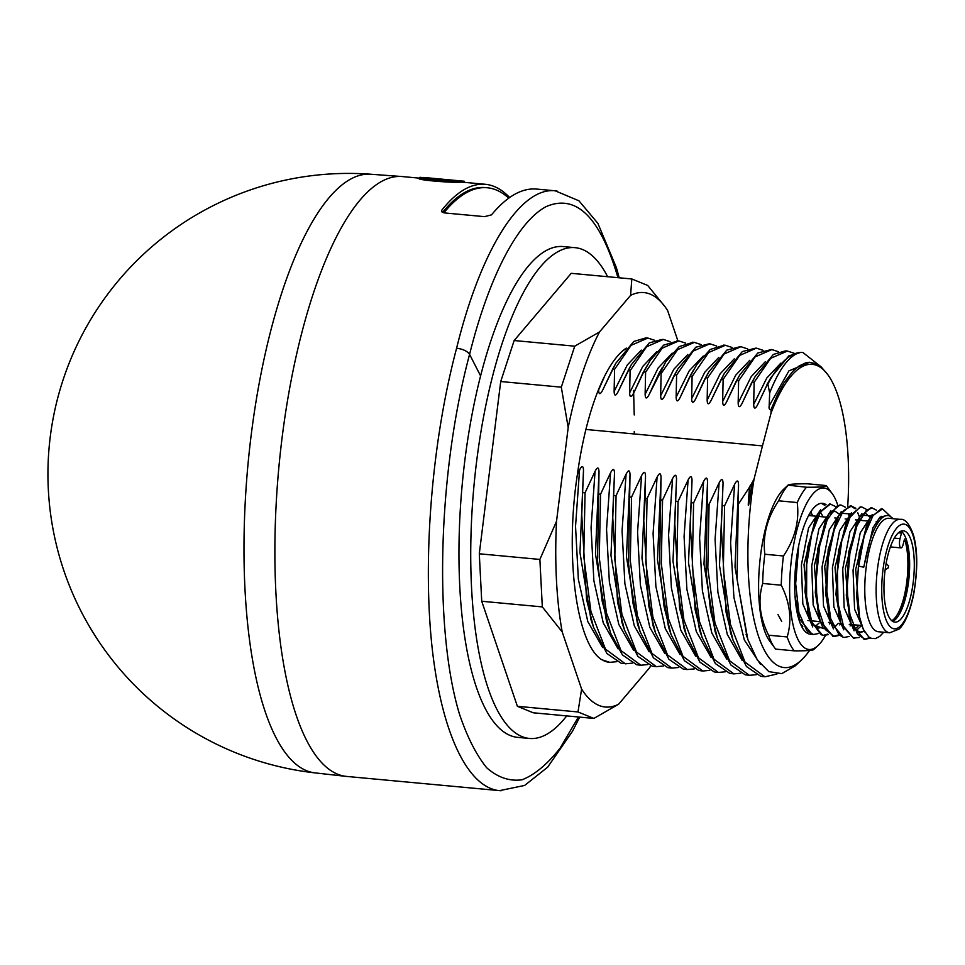 <?xml version="1.0" encoding="UTF-8"?>
<svg xmlns="http://www.w3.org/2000/svg" width="965" height="965" viewBox="0 0 965 965"><rect width="100%" height="100%" fill="white"/><g stroke="black" fill="none" stroke-linecap="round" stroke-linejoin="round"><path stroke-width="1.45" d="M616.683 661.688L609.844 662.352L601.798 659.734C576.672 644.391 564.754 557.468 577.275 475.166L577.36 474.877A156.089 49.782 -84.7 0 1 626.321 348.1M882.287 508.893L881.214 508.796L869.803 518.398L859.2 552.487L856.655 596.406L858.874 614.802A65.716 20.965 -84.7 0 1 857.173 596.454A65.716 20.965 -84.7 0 1 858.681 566.129L864.194 536.082L873.072 515.346L882.517 508.917L890.2 516.118M870.551 638.01L865.159 639.312L857.487 634.222L849.996 614.765L847.62 595.574L847.33 585.333L849.924 553.078L856.956 525.792L866.51 510.099L872.179 507.964L870.876 507.831L859.465 517.433L848.862 551.534L846.317 595.441L851.154 623.885L864.085 639.216M864.544 639.228L869.755 637.588M860.78 506.89L849.164 516.408L838.537 550.508L835.98 594.488L840.804 622.871L853.518 638.227L854.556 638.323M872.179 507.964L876.522 510.208M859.453 637.443L853.53 638.13L843.808 627.407L838.03 603.427L837.379 572.004L841.818 540.75L850.081 517.216L859.96 507.12L861.842 506.987L866.184 509.255M851.504 506.034L850.201 505.913L838.814 515.479L828.187 549.567L825.642 593.523L830.455 621.882L843.181 637.262L839.152 634.898L830.72 618.625L826.812 591.002L828.175 558.699L834.279 529.556L843.446 510.618L851.504 506.034L855.859 508.29M869.911 518.205L869.296 516.516M849.128 636.478L844.484 637.383M838.79 635.513L834.146 636.43L825.172 629.409L818.296 608.179L816.607 592.679L816.366 577.89L819.671 545.864L827.186 519.87L836.908 506.191L841.166 505.069L839.864 504.948L828.452 514.55L817.85 548.639L815.304 592.558L820.141 620.965L833.109 636.333M833.519 636.345L838.175 635.042M860.527 520.352L860.08 518.82M859.574 517.24L857.644 512.632M855.147 508.808L850.853 506.01M829.635 503.995L818.127 513.561L807.512 547.662L804.967 591.593L809.816 620.037L822.663 635.356M823.157 635.368L827.837 634.077M849.236 516.275L848.476 514.224M841.166 505.069L845.521 507.325M828.452 634.548L823.808 635.465L820.986 634.668L811.71 621.834L806.595 596.394L806.704 564.513L811.782 533.91L820.431 511.993L830.322 504.08L835.171 506.36M798.767 545.165A65.716 20.965 95.3 0 0 794.762 590.64A65.716 20.965 95.3 0 0 794.991 595.586L799.454 618.999L812.168 634.367L813.471 634.5L806.74 630.591L798.851 612.401L795.667 583.668L798.767 545.165A65.716 20.965 -84.7 0 1 822.518 503.332A65.716 20.965 -84.7 0 1 826.076 504.671M818.115 633.595L813.471 634.5M809.599 513.79L810.142 515.648M821.456 503.32L824.846 505.395M443.888 212.795A297.956 95.04 -84.7 0 1 487.12 187.741A297.956 95.04 -84.7 0 1 508.736 198.139M442.621 212.36C456.867 194.749 470.968 186.486 484.925 187.548L487.12 187.741M893.288 518.724L889.404 515.793C884.447 514.357 879.465 518.76 874.483 529.001C868.247 540.991 864.435 565.333 863.723 567.191L858.681 566.129M807.765 632.63L806.945 632.98M826.161 485.54L807.548 483.803C794.074 483.73 787.524 484.297 787.886 485.504A87.634 27.949 95.3 0 0 778.61 500.811C767.103 517.976 762.519 535.792 764.859 554.248A87.634 27.949 95.3 0 0 762.676 583.463C757.718 600.061 759.684 617.311 768.586 635.211A87.634 27.949 95.3 0 0 774.593 647.744A87.634 27.949 95.3 0 0 775.679 649.107L794.292 650.844A87.634 27.949 -84.7 0 1 787.187 636.936C792.144 620.338 790.178 603.089 781.276 585.2A87.634 27.949 -84.7 0 1 783.459 555.985C794.967 538.82 799.551 521.004 797.211 502.548A87.634 27.949 -84.7 0 1 806.499 487.241C819.973 487.313 826.523 486.746 826.161 485.54A87.634 27.949 -84.7 0 1 827.246 486.903L832.168 493.573A81.06 25.85 95.3 0 0 795.727 534.791A81.06 25.85 95.3 0 0 798.139 639.795A81.06 25.85 95.3 0 0 818.006 645.573A81.06 25.85 95.3 0 0 825.497 635.428M774.593 647.744L769.672 641.074A81.06 25.85 -84.7 0 1 767.127 636.9A81.06 25.85 -84.7 0 1 760.179 558.53A81.06 25.85 -84.7 0 1 783.833 489.074L788.055 485.154L806.499 487.241M837.729 505.141A81.06 25.85 95.3 0 0 834.713 497.747A81.06 25.85 95.3 0 0 832.168 493.573M813.953 649.143C814.315 650.35 807.765 650.917 794.292 650.844M768.586 635.211L787.187 636.936M781.276 585.2L762.676 583.463M764.859 554.248L783.459 555.985M797.211 502.548L778.61 500.811M811.239 634.234A65.716 20.965 -84.7 0 1 810.335 634.21A65.716 20.965 -84.7 0 1 794.991 595.586M888.114 567.794L888.608 565.876L888.114 567.794M898.753 615.212A49.022 15.633 95.3 0 0 904.603 599.096A49.022 15.633 95.3 0 0 905.918 538.325M894.338 538.12L900.031 538.651A6.297 2.014 95.3 0 0 900.972 547.903A6.297 2.014 95.3 0 0 903.083 544.622L904.519 539.049A45.874 14.632 -84.7 0 1 906.231 585.9A45.874 14.632 -84.7 0 1 891.781 620.736M900.08 531.606A45.874 14.632 -84.7 0 1 901.467 533.078L898.451 532.801M900.031 538.651L901.467 533.078M858.874 614.802L863.253 629.24L868.657 636.816L871.612 638.432L875.412 638.589L879.67 636.43L883.711 632.244M812.759 515.901L810.745 511.92L812.759 515.901M801.915 626.961L802.796 626.659L801.915 626.961M823.097 516.854L820.443 511.969L823.097 516.854M796.776 610.809L797.766 614.005L796.776 610.809M815.003 626.671L819.092 623.028L815.003 626.671M815.546 518.169L804.014 564.621L808.115 615.031L804.014 564.621L815.546 518.169L818.127 513.561M812.795 624.5L823.459 628.577L812.795 624.5M829.43 623.993L830.563 622.618L829.43 623.993M827.138 517.047L825.871 519.146L814.351 565.587L818.453 615.972L814.351 565.587L825.871 519.146L828.452 514.55M839.779 624.946L840.901 623.583L839.779 624.946M850.684 513.911L841.48 513.332L850.684 513.911M838.814 515.479L836.233 520.075L824.701 566.467L828.766 616.888L824.701 566.467L836.353 519.858M850.105 625.911L851.226 624.536L850.105 625.911M846.57 521.016L835.027 567.444L839.116 617.889L835.027 567.444L846.57 521.016L849.164 516.408M856.341 630.519L861.564 625.501L856.341 630.519M871.359 515.841L862.155 515.262L871.359 515.841M856.884 522.029L845.364 568.494L849.465 618.879L845.364 568.494L856.884 522.029L859.465 517.433M882.396 517.638L881.178 516.275L882.396 517.638M869.803 518.398L867.221 522.994L868.5 520.883L867.221 522.994L855.702 569.41L859.791 619.807L860.623 622.075L859.779 619.783M801.36 625.887L802.132 625.441L801.36 625.887M800.588 624.174L802.422 625.983L800.588 624.174M820.564 509.761L808.574 527.927L801.396 565.008L802.832 603.957L812.747 626.948L802.832 603.957L801.396 565.008L808.574 527.927L820.564 509.761M830.901 510.714L818.923 528.892L811.722 565.948L813.169 604.91L823.085 627.901L813.169 604.91L811.722 565.948L818.923 528.892L830.901 510.714M834.327 627.491L838.32 623.342L834.327 627.491M841.239 511.679L829.249 529.857L822.059 566.925L823.495 605.887L833.422 628.866L823.495 605.887L822.059 566.925L829.249 529.857L841.239 511.679M851.564 512.656L839.574 530.846L832.397 567.915L833.844 606.876L843.772 629.843L833.844 606.876L832.397 567.915L839.574 530.846L851.564 512.656M858.983 625.26L854.688 629.506M870.273 517.59L865.786 513.476L870.273 517.59M861.914 513.597L849.936 531.775L842.735 568.831L844.17 607.793L854.097 630.784L844.17 607.793L842.735 568.831L849.936 531.775L861.914 513.597M859.887 632.75L864.218 631.158L859.887 632.75M880.9 519.025L879.778 517.349L880.9 519.025M872.251 514.562L860.225 532.861L853.048 570.146L854.58 609.192L864.652 631.93L854.58 609.192L853.048 570.146L860.225 532.861L872.251 514.562M886.811 515.539L879.887 517.252L872.999 527.662L863.723 567.191L872.999 527.662L879.887 517.252L886.811 515.539M889.706 632.799L878.331 631.737A56.959 18.166 -84.7 0 1 864.845 593.982A56.959 18.166 -84.7 0 1 888.898 518.314L900.273 519.375A56.959 18.166 -84.7 0 0 876.208 595.043A56.959 18.166 -84.7 0 0 889.706 632.799L898.982 629.12C902.396 626.357 908.572 617.793 913.505 595.369C917.884 570.424 917.824 550.146 913.3 534.538C909.295 523.657 904.941 518.603 900.273 519.375M914.241 561.196A45.874 14.632 -84.7 0 1 894.869 622.135A45.874 14.632 -84.7 0 1 884 591.738A45.874 14.632 -84.7 0 1 903.373 530.798A45.874 14.632 -84.7 0 1 914.241 561.196M900.996 531.172A45.874 14.632 -84.7 0 1 909.585 560.774A45.874 14.632 -84.7 0 1 892.589 621.339M419.606 178.175L402.393 176.571A301.225 96.078 95.3 0 0 401.814 176.523A301.225 96.078 95.3 0 0 361.779 198.066A301.225 96.078 95.3 0 0 301.55 333.769A301.225 96.078 95.3 0 0 345.928 776.355A301.225 96.078 95.3 0 0 346.519 776.415L501.076 790.769M464.056 182.313L464.334 181.251L445.902 179.719L460.872 181.106C450.462 181.83 413.587 178.392 420.113 177.319L435.082 178.706L424.154 177.5M419.51 178.549L420.113 177.319M440.764 179.49L425.01 178.018C430.257 179.321 439.401 180.166 452.428 180.576L440.776 179.466M442.465 179.213L464.165 181.227M436.663 179.104L436.506 179.731M460.872 181.106L460.594 182.204C450.173 182.976 413.285 179.538 419.835 178.404M440.716 179.164L440.486 180.033M461.897 181.131L461.608 182.228L460.607 182.132M463.634 181.191L463.357 182.264L461.608 182.228M464.056 181.215L463.369 182.252M441.946 211.926L441.753 210.237C456.421 191.782 470.956 183.133 485.347 184.291L463.779 182.288M557.022 191.022L555.249 190.805C520.304 186.788 480.654 250.044 456.602 348.208C432.646 438.291 422.851 551.775 431.379 640.543C440.016 729.13 466.445 787.404 499.436 790.661L524.634 785.438L547.625 767.211L572.498 731.253L579.712 717.116M555.309 190.817L536.504 189.056C521.763 187.861 506.758 196.474 491.499 214.869L484.539 216.655L445.13 212.988C442.103 212.553 440.981 211.637 441.753 210.237L441.463 211.106M485.347 184.291C493.899 185.123 501.993 189.526 509.617 197.499M577.275 475.166L579.567 469.883C581.919 465.347 583.222 465.468 583.499 470.257L581.75 514.755L586.575 599.482L593.523 627.238L606.901 653.51L621.171 663.269L623.45 663.606M632.232 663.148L625.344 663.824L605.477 649.107L590.906 611.388L583.777 556.419L585.055 492.801L583.137 492.62M585.055 492.789L595.067 471.33C597.419 466.795 598.722 466.915 599.012 471.692L597.552 560.87L602.1 600.881L610.58 633.1L622.413 654.921L636.671 664.74L640.145 665.162M647.696 664.571L640.856 665.235L620.977 650.579L606.406 612.847L599.289 557.867L600.544 494.237L598.65 494.056M600.544 494.237L610.568 472.778C612.968 468.23 614.283 468.351 614.512 473.14L612.763 517.638L617.576 602.377L624.524 630.133L637.901 656.393L652.183 666.164L655.09 666.55M616.056 495.684L614.15 495.503M616.068 495.672L626.08 474.213C628.48 469.666 629.795 469.786 630.012 474.587L628.565 563.753L633.1 603.801L640.085 631.665L653.414 657.828L667.683 667.563L669.963 667.925M678.709 667.466L671.869 668.13L651.99 653.462L637.407 615.73L630.302 560.762L631.556 497.132L629.663 496.951M631.556 497.12L641.58 475.661C643.981 471.113 645.296 471.234 645.525 476.034L645.163 498.386M694.293 668.902L687.37 669.541L667.49 654.909L652.931 617.166L645.802 562.197L647.069 498.567L645.163 498.398L643.776 520.533L648.589 605.26L655.537 633.016L668.914 659.288L683.184 669.047L686.091 669.433M647.069 498.567L657.093 477.108C659.493 472.56 660.796 472.681 661.025 477.47L659.565 566.648L664.101 606.683L671.085 634.56L684.426 660.723L698.696 670.446L702.062 670.928M709.721 670.349L702.87 671.013L683.003 656.357L668.419 618.625L661.315 563.644L662.569 500.015L660.663 499.834M662.569 500.015L672.593 478.556C674.945 474.02 676.26 474.141 676.537 478.917L674.788 523.416L679.601 608.155L686.549 635.911L699.927 662.171L714.197 671.929L717.091 672.328M725.306 671.797L718.382 672.436L698.503 657.792L683.932 620.061L676.815 565.08L678.069 501.462L676.175 501.281M678.069 501.462L688.093 479.991C690.445 475.456 691.76 475.576 692.038 480.365L690.289 524.864L695.102 609.591L702.062 637.383L715.427 663.618L729.709 673.341L733.883 673.884L714.004 659.24L699.444 621.496L692.315 566.527L693.594 502.91L691.676 502.729M693.594 502.898L703.606 481.439C706.006 476.891 707.321 477.012 707.538 481.8L706.091 570.978L710.626 611.026L717.61 638.89L730.939 665.054L745.209 674.788L749.383 675.331L729.516 660.687L714.932 622.944L707.827 567.975L709.082 504.345L707.176 504.176M709.082 504.345L719.106 482.886C721.506 478.338 722.821 478.459 723.05 483.248L721.301 527.746L726.114 612.486L733.062 640.241L746.44 666.513L760.71 676.272L763.592 676.658M776.897 674.04L764.895 676.791L745.016 662.123L730.457 624.391L723.328 569.422L724.594 505.793L722.688 505.612M724.594 505.793L734.618 484.321C737.019 479.774 738.322 479.907 738.551 484.695L737.079 579.374L747.815 639.457L757.308 659.976L768.84 671.628L781.734 673.63L795.184 665.874L801.24 660.241A152.253 48.564 95.3 0 0 809.563 650.446M749.516 487.18L752.278 482.343C747.996 511.474 747.959 507.964 748.575 499.002L749.516 487.18L738.141 504.514M585.912 429.461L762.471 445.902L754.075 478.99L752.278 482.343M816.402 363.757L809.08 362.285L805.751 362.828L798.972 366.049L792.76 371.38L784.038 382.755L777.645 394.287L770.987 409.594L771.023 413.141L762.471 445.902M770.987 409.594C769.37 409.799 768.767 408.569 769.177 405.879L769.66 392.924C779.238 368.799 789.37 355.325 800.045 352.502L802.916 352.502L820.467 366.338M767.73 383.539L769.66 392.912M767.742 383.563L757.609 404.793C755.173 409.293 753.87 409.172 753.665 404.431L754.135 382.297L770.649 358.317L787.416 351.055L794.062 353.226M752.23 382.092L754.135 382.273M752.23 382.116L742.097 403.358C739.673 407.857 738.358 407.737 738.165 402.984L738.623 380.813L755.137 356.881L771.904 349.583L778.61 351.779M736.729 380.644L738.623 380.825M736.729 380.668L726.597 401.91C724.172 406.41 722.857 406.289 722.652 401.536L723.123 379.366L739.624 355.446L756.403 348.148L763.098 350.331M721.217 379.209L723.123 379.378M721.229 379.233L711.096 400.463C708.66 404.962 707.345 404.842 707.152 400.101L707.622 377.918L724.124 353.998L740.891 346.7L747.598 348.884M705.717 377.761L707.622 377.942M705.717 377.785L695.584 399.015C693.159 403.527 691.845 403.394 691.652 398.654L692.11 376.519L708.624 352.539L725.391 345.289L732.049 347.46M724.232 345.156L710.228 349.463L696.875 364.493L690.216 376.302L692.11 376.495M690.216 376.302L680.084 397.58C677.647 402.079 676.344 401.959 676.139 397.206L676.61 375.035L693.111 351.103L709.89 343.805L716.621 346.013M674.704 374.866L676.61 375.047M674.704 374.89L664.571 396.132C662.147 400.632 660.832 400.511 660.639 395.759L661.109 373.624L677.611 349.656L694.378 342.394L701.036 344.565M659.204 373.431L661.097 373.6M693.232 342.273L679.215 346.58L665.862 361.61L649.071 394.685C646.647 399.184 645.332 399.064 645.127 394.323L645.597 372.152L662.111 348.22L678.877 340.922L685.608 343.118M643.691 371.983L645.597 372.164M678.226 340.874L663.715 345.108L650.362 360.174L643.691 371.971L633.571 393.238C631.134 397.749 629.819 397.616 629.626 392.876L630.097 370.705L646.598 346.761L663.377 339.439L670.06 341.658M598.65 389.353L598.614 389.993C598.819 394.733 600.134 394.854 602.558 390.355L612.691 369.125L614.584 369.269L614.126 391.428C614.319 396.181 615.634 396.301 618.058 391.802L628.191 370.56L630.097 370.717M608.457 662.171A163.206 52.062 -84.7 0 1 603.813 660.76M633.667 650.398L618.806 624.415L609.373 582.221L606.551 529.254L610.568 472.778M663.281 666.019L656.357 666.658L636.478 652.014L621.918 614.271L614.789 559.302L616.068 495.684M649.143 651.785L634.307 625.815L624.874 583.608L622.075 530.666L626.08 474.213M680.156 654.68L665.319 628.71L655.886 586.491L653.088 533.548L657.093 477.108M740.806 673.232L733.883 673.872M726.669 659.011L711.832 633.04L702.399 590.821L699.601 537.879L703.606 481.439M847.728 506.215A152.253 48.564 95.3 0 0 827.837 374.734A152.253 48.564 95.3 0 0 771.023 413.141M754.075 478.99A152.253 48.564 95.3 0 0 755.704 626.755A152.253 48.564 95.3 0 0 801.24 660.241M756.258 674.704L749.383 675.319M742.169 660.458L727.321 634.488L717.9 592.281L715.089 539.339L719.106 482.886M747.055 637.153L735.004 566.998L738.551 484.695M456.602 348.208C463.031 349.089 467.362 351.139 469.581 354.372L480.618 375.952M577.975 711.953L581.618 689.106A208.114 66.38 95.3 0 0 618.625 704.209L593.849 718.43L577.975 711.953L517.385 706.308L481.728 601.255L542.318 606.901L539.881 559.435L556.528 521.269A208.114 66.38 95.3 0 0 562.209 631.942L542.318 606.901M618.625 704.209L649.698 667.635A208.114 66.38 95.3 0 0 650.663 665.766M647.696 285.447L665.03 306.737A208.114 66.38 95.3 0 0 630.579 295.387L631.822 278.969L647.696 285.447M677.888 340.826L667.599 310.489A208.114 66.38 95.3 0 0 665.03 306.737M574.742 346.182L599.518 331.96A208.114 66.38 95.3 0 0 568.192 427.531L561.304 387.17L574.742 346.182L514.152 340.536L571.232 273.324L631.822 278.969M568.192 427.531L556.528 521.269M481.728 601.255L479.291 553.789L500.714 381.525L561.304 387.17M479.291 553.789L539.881 559.435M517.385 706.308L533.259 712.785L593.849 718.43M562.209 631.942L581.618 689.106M500.714 381.525L514.152 340.536M529.387 738.454L517.602 737.356A246.461 78.611 -84.7 0 1 462.199 484.671A246.461 78.611 -84.7 0 1 563.319 246.57L575.104 247.667A246.461 78.611 95.3 0 0 473.972 485.769A246.461 78.611 95.3 0 0 529.387 738.454A246.461 78.611 95.3 0 0 566.732 715.897M607.636 276.714A246.461 78.611 95.3 0 0 575.104 247.667M630.579 295.387L599.518 331.96M614.584 369.293L631.098 345.325L647.865 338.064L645.971 337.871L633.788 341.453L615.779 363.286L612.823 368.847M647.865 338.064L654.523 340.235M662.231 339.391L649.288 342.889L631.279 364.734L628.324 370.295M629.626 392.876L642.69 366.519L656.731 351.634M645.127 394.323L658.178 367.979L672.195 353.13M660.639 395.759L673.739 369.39L687.816 354.469M709.323 343.769L695.801 347.219L677.792 369.064L674.837 374.637M676.139 397.206L689.191 370.862L703.208 356.025M691.652 398.654L704.752 372.285L718.828 357.352M740.372 346.664L726.814 350.114L708.805 371.947L705.849 377.52M755.885 348.112L742.326 351.562L724.317 373.395L721.35 378.968M771.385 349.547L757.827 352.997L739.817 374.83L736.862 380.415M738.165 402.984L751.228 376.603L765.269 361.766M787.416 351.043L785.51 350.874L773.327 354.445L755.318 376.278L752.362 381.863M753.665 404.431L766.777 378.063L780.854 363.13M801.022 352.322L788.839 355.892L770.83 377.725L767.851 383.346M800.057 352.49A163.206 52.062 95.3 0 0 768.152 383.575M769.177 405.879L788.924 370.874L809.502 362.261M827.837 374.734L821.372 367.098L815.666 363.443M314.988 772.881A300.682 300.682 0 0 1 48.25 487.771A300.682 300.682 0 0 1 370.753 174.231A300.622 95.885 95.3 0 0 330.802 195.726A300.622 95.885 95.3 0 0 244.796 585.248A300.622 95.885 95.3 0 0 314.988 772.881L345.928 776.355M867.221 522.994L855.702 569.41L859.791 619.807L860.623 622.075M916.448 558.964A52.58 16.767 -84.7 0 1 900.622 625.839A52.58 16.767 -84.7 0 1 881.793 593.97A52.58 16.767 -84.7 0 1 897.619 527.107A52.58 16.767 -84.7 0 1 916.448 558.964M909.525 570.026A52.303 16.682 -84.7 0 1 908.162 584.73M602.655 647.503L587.794 621.532L578.361 579.326L575.538 526.359L579.567 469.883M593.523 627.238L591.002 619.771L579.953 552.499L583.499 470.257M618.131 648.878L603.27 622.944L593.873 580.677L591.062 527.771L595.067 471.33M606.49 621.195L595.465 553.946L599.012 471.692M624.524 630.133L622.003 622.666L610.966 555.394L614.512 473.14M637.539 624.138L626.466 556.877L630.012 474.587M664.68 653.281L649.819 627.31L640.386 585.104L637.563 532.137L641.58 475.661M655.537 633.016L653.016 625.549L641.978 558.289L645.525 476.034M668.552 627.033L657.479 559.76L661.025 477.47M695.681 656.176L680.82 630.193L671.399 587.999L668.576 535.02L672.593 478.556M684.04 628.432L672.979 561.172L676.537 478.917M711.157 657.563L696.308 631.593L686.899 589.374L684.076 536.444L688.093 479.991M702.062 637.383L699.541 629.916L688.491 562.631L692.038 480.365M715.065 631.363L703.992 564.103L707.538 481.8M748.575 499.002L750.119 485.769M730.589 632.968L719.492 565.514L723.05 483.248M760.408 664.246L744.329 639.964L733.931 597.492L730.589 542.981L734.618 484.334M578.421 716.995L560.195 747.996C547.541 764.123 534.851 774.702 522.137 779.768C509.629 781.517 497.831 777.537 486.758 767.826C476.3 754.956 467.193 737.007 459.437 714.004C433.562 628.565 437.977 472.018 469.581 354.372C488.772 277.245 517.626 221.6 546.202 206.594C576.322 193.603 600.242 217.294 617.962 277.679M633.583 390.415L634.234 414.962M634.258 431.464L634.234 433.961M598.614 389.993L604.753 375.94M622.232 351.272L625.803 348.691M602.558 390.355L615.779 363.286M614.126 391.428L627.226 365.06L641.303 350.126M618.07 391.778L631.279 364.734M633.571 393.238L642.992 372.876M649.071 394.685L658.721 373.913M664.571 396.132L673.992 375.783M680.084 397.58L689.493 377.231M695.584 399.015L704.993 378.678M707.152 400.101L720.216 373.72L734.269 358.871M711.096 400.451L724.317 373.395M722.652 401.536L735.728 375.168L749.769 360.319M726.597 401.91L736.005 381.561M742.097 403.358L751.518 382.996M757.609 404.793L768.333 382.164M865.159 639.312L863.856 639.192M861.697 506.975L860.539 506.866M833.929 636.405L832.843 636.309M823.808 635.465L822.506 635.344M830.588 504.08L829.526 503.983M818.006 645.573L813.797 649.493M888.644 565.96L886.123 563.488M890.381 546.926L900.972 547.903M888.476 567.734L885.134 569.881M799.454 618.999L797.766 614.005M809.816 620.037L808.115 615.031M820.141 620.965L818.453 615.972M830.455 621.882L828.766 616.888M840.804 622.871L839.116 617.889M851.154 623.885L849.465 618.879M861.395 624.536L859.791 619.807M781.698 621.4L777.959 614.476M802.06 625.296L801.276 625.694M831.01 512.584L835.123 511.269L838.38 513.537M822.457 627.359L817.886 628.119L812.699 624.271M848.705 514.514L849.574 515.696M864.145 631.026L860.394 632.111L856.027 630.266L854.061 628.155M878.464 522.017L876.124 521.8M868.307 521.076L859.369 520.244M857.957 520.111L855.448 519.87M847.62 519.146L845.123 518.917M837.294 518.181L834.785 517.952M826.957 517.216L818.018 516.384M816.619 516.251L808.634 515.515M861.733 625.513L852.698 624.681M851.395 624.56L849.248 624.355M841.046 623.595L838.923 623.39M830.72 622.63L828.585 622.425M820.383 621.665L811.336 620.821M810.045 620.7L807.91 620.507M799.708 619.735L798.936 619.675M370.753 174.231L401.814 176.523M443.044 179.261L423.719 177.451M609.084 628.903L606.563 621.424M638.951 665.042L640.024 665.15M654.451 666.489L656.357 666.67M640.085 631.665L637.551 624.198M669.963 667.937L671.037 668.033M685.464 669.384L687.37 669.553M671.085 634.56L668.564 627.081M686.549 635.911L684.028 628.444M716.476 672.267L718.382 672.448M717.61 638.89L715.077 631.424M733.062 640.241L730.541 632.775M762.989 676.598L764.135 676.706M746.078 634.367L746.994 636.984M555.237 190.817L578.952 200.804L597.902 223.385L616.418 267.703L619.204 277.799M646.852 366L642.98 372.888M676.984 340.754L678.311 340.886M662.364 367.436L658.492 374.311M692.484 342.201L694.39 342.382M677.792 369.064L673.932 375.928M693.365 370.319L689.505 377.206M723.497 345.096L725.391 345.265M708.805 371.947L704.945 378.823M739.817 374.83L735.957 381.706M755.318 376.278L751.47 383.153M767.018 384.444L768.321 382.176M770.83 377.725L766.97 384.589M801.022 352.309L802.916 352.49"/></g></svg>
